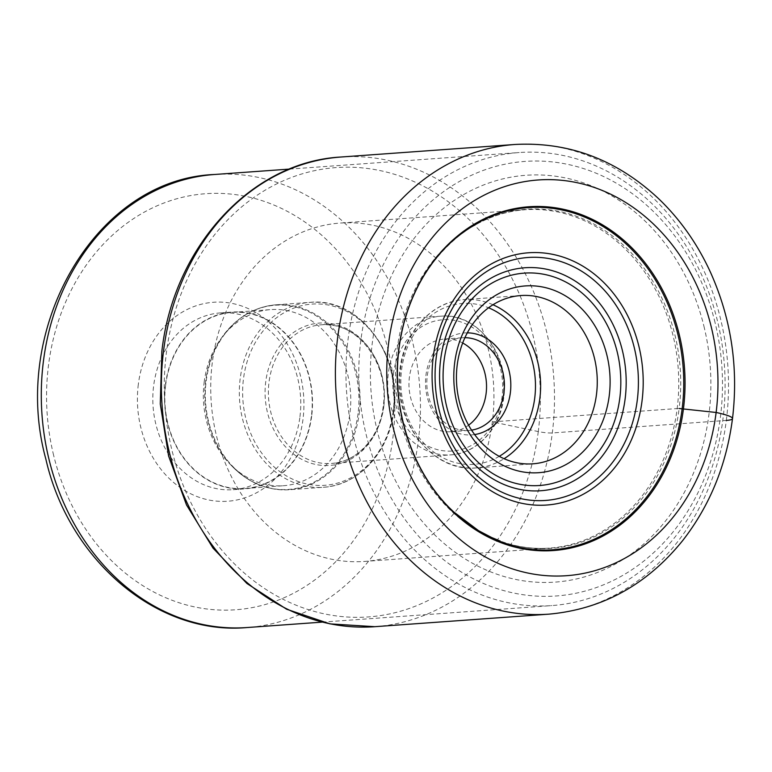<?xml version="1.0" encoding="UTF-8"?>
<svg xmlns="http://www.w3.org/2000/svg" width="772" height="772" viewBox="0 0 772 772"><rect width="100%" height="100%" fill="white"/><g stroke="black" fill="none" stroke-linecap="round" stroke-linejoin="round"><path stroke-width="0.58" stroke-dasharray="3.86 2.9" d="M212.3 362.647A169.618 141.45 85.9 0 0 364.519 561.437A169.618 141.45 85.9 0 0 492.353 421.869A169.618 141.45 85.9 0 0 340.134 223.069A169.618 141.45 85.9 0 0 212.3 362.647M138.333 384.331A99.742 83.173 85.9 0 0 140.803 427.437A99.742 83.173 85.9 0 0 226.389 501.317A99.742 83.173 85.9 0 0 303.01 419.157A99.742 83.173 85.9 0 0 300.53 376.051A99.742 83.173 85.9 0 0 214.944 302.17A99.742 83.173 85.9 0 0 138.333 384.331M353.682 437.55A227.103 189.381 85.9 0 0 551.845 605.576A227.103 189.381 85.9 0 0 717.371 320.563A227.103 189.381 85.9 0 0 519.209 152.538A227.103 189.381 85.9 0 0 353.682 437.55M715.055 322.58A217.839 181.652 85.9 0 0 489.168 168.383A217.839 181.652 85.9 0 0 366.208 434.8A217.839 181.652 85.9 0 0 592.085 588.997A217.839 181.652 85.9 0 0 715.055 322.58M703.919 326.16A203.933 170.052 -94.1 0 1 588.804 575.574A203.933 170.052 -94.1 0 1 377.334 431.22A203.933 170.052 -94.1 0 1 492.449 181.806A203.933 170.052 -94.1 0 1 703.919 326.16M474.626 434.568A51.097 42.614 -94.1 0 1 427.254 397.069A51.097 42.614 -94.1 0 1 425.98 374.989A51.097 42.614 -94.1 0 1 467.292 332.848M471.567 430.139A46.465 38.745 -94.1 0 1 468.951 430.438A46.465 38.745 -94.1 0 1 428.412 396.065A46.465 38.745 -94.1 0 1 427.254 375.983A46.465 38.745 -94.1 0 1 462.274 337.75A46.465 38.745 -94.1 0 1 464.898 337.673M462.669 343A46.465 38.745 85.9 0 0 444.411 339.033A46.465 38.745 85.9 0 0 409.392 377.267A46.465 38.745 85.9 0 0 451.089 431.722A46.465 38.745 85.9 0 0 468.585 425.179M204.165 382.265A88.297 73.629 -94.1 0 1 220.811 338.908A88.297 73.629 -94.1 0 1 270.711 309.611A88.297 73.629 -94.1 0 1 349.948 413.097A88.297 73.629 -94.1 0 1 283.401 485.742A88.297 73.629 -94.1 0 1 229.824 463.904A88.297 73.629 -94.1 0 1 204.165 382.265M165.642 385.045A88.297 73.629 85.9 0 0 244.869 488.522A88.297 73.629 85.9 0 0 311.415 415.867A88.297 73.629 85.9 0 0 232.179 312.39A88.297 73.629 85.9 0 0 165.642 385.045M311.685 415.925A88.616 73.9 -94.1 0 1 244.898 488.84A88.616 73.9 -94.1 0 1 165.372 384.987A88.616 73.9 -94.1 0 1 232.16 312.062A88.616 73.9 -94.1 0 1 311.685 415.925M299.951 416.774A88.616 73.9 85.9 0 0 297.751 378.473A88.616 73.9 85.9 0 0 220.425 312.911A88.616 73.9 85.9 0 0 153.638 385.826A88.616 73.9 85.9 0 0 155.838 424.127A88.616 73.9 85.9 0 0 233.163 489.689A88.616 73.9 85.9 0 0 299.951 416.774M548.873 614.155A235.45 196.339 85.9 0 0 726.327 420.422L552.308 432.957A10.2 1.312 7.2 0 1 538.277 431.577L492.353 421.869L677.179 408.552A11.551 1.486 7.2 0 1 679.148 408.504A170.014 141.768 -94.1 0 1 492.961 538.103A170.014 141.768 -94.1 0 1 398.448 349.147A170.014 141.768 -94.1 0 1 470.602 227.75A170.014 141.768 -94.1 0 1 620.051 242.128A170.014 141.768 -94.1 0 1 679.148 408.504M341.021 157.015A235.45 196.339 -94.1 0 1 552.308 432.957A235.45 196.339 -94.1 0 1 374.854 626.69M538.277 431.577A225.25 187.837 -94.1 0 1 324.327 613.865A225.25 187.837 -94.1 0 1 166.376 352.929A225.25 187.837 -94.1 0 1 380.326 170.641A225.25 187.837 -94.1 0 1 538.277 431.577M726.327 420.422A235.45 196.339 85.9 0 0 515.03 144.47M397.126 349.33A169.618 141.45 -94.1 0 1 524.97 209.752A169.618 141.45 -94.1 0 1 677.179 408.552A169.618 141.45 -94.1 0 1 549.346 548.12A169.618 141.45 -94.1 0 1 397.126 349.33M53.635 455.335A208.565 173.922 -94.1 0 1 171.452 200.363A208.565 173.922 -94.1 0 1 387.669 348.018A208.565 173.922 -94.1 0 1 387.698 348.153A208.565 173.922 85.9 0 1 269.882 603.115A208.565 173.922 85.9 0 1 53.664 455.461A208.565 173.922 -94.1 0 1 53.635 455.335M214.558 174.491A227.103 189.381 -94.1 0 1 412.721 342.507A227.103 189.381 -94.1 0 1 412.75 342.652A227.103 189.381 -94.1 0 1 247.194 627.53M492.98 304.747A84.351 70.339 85.9 0 0 464.146 299.623A84.351 70.339 85.9 0 0 400.591 368.891A84.351 70.339 85.9 0 0 400.572 369.035A84.351 70.339 85.9 0 0 476.266 467.9A84.351 70.339 85.9 0 0 504.077 458.703M499.252 456.339A80.645 67.251 85.9 0 1 429.039 448.243A80.645 67.251 85.9 0 1 401.585 369.836A80.645 67.251 85.9 0 1 401.604 369.692A80.645 67.251 -94.1 0 1 488.551 307.777M393.421 373.889A65.813 54.88 -94.1 0 1 455.934 320.631A65.813 54.88 -94.1 0 1 502.08 396.866A65.813 54.88 -94.1 0 1 439.577 450.134A65.813 54.88 -94.1 0 1 393.421 373.889M503.083 397.802A69.519 57.977 -94.1 0 1 450.703 454.872A69.519 57.977 -94.1 0 1 388.316 373.387A69.519 57.977 -94.1 0 1 388.335 373.252A69.519 57.977 -94.1 0 1 440.715 316.182A69.519 57.977 -94.1 0 1 503.103 397.667A69.519 57.977 -94.1 0 1 503.083 397.802M383.819 406.255A69.519 57.977 85.9 0 0 383.838 406.12A69.519 57.977 85.9 0 0 321.432 324.78A69.519 57.977 85.9 0 0 269.032 381.986A69.519 57.977 85.9 0 0 269.013 382.121A69.519 57.977 85.9 0 0 331.42 463.461A69.519 57.977 85.9 0 0 383.819 406.255M383.578 406.709A71.381 59.521 -94.1 0 1 315.844 464.483A71.381 59.521 -94.1 0 1 265.713 381.928A71.381 59.521 -94.1 0 1 265.732 381.793A71.381 59.521 -94.1 0 1 333.465 324.018A71.381 59.521 -94.1 0 1 383.597 406.574A71.381 59.521 -94.1 0 1 383.578 406.709M393.459 410.55A90.845 75.752 85.9 0 0 329.818 305.336A90.845 75.752 85.9 0 0 243.498 378.695A90.845 75.752 85.9 0 0 243.479 378.84A90.845 75.752 85.9 0 0 307.121 484.054A90.845 75.752 85.9 0 0 393.44 410.694A90.845 75.752 85.9 0 0 393.459 410.55M393.209 411.148A92.698 77.296 -94.1 0 1 323.362 487.277A92.698 77.296 -94.1 0 1 240.179 378.637A92.698 77.296 -94.1 0 1 240.198 378.502A92.698 77.296 -94.1 0 1 310.045 302.363A92.698 77.296 -94.1 0 1 393.228 411.003A92.698 77.296 -94.1 0 1 393.209 411.148M359.231 413.454A92.698 77.296 85.9 0 0 276.048 304.815A92.698 77.296 85.9 0 0 206.201 380.943A92.698 77.296 85.9 0 0 206.182 381.088A92.698 77.296 85.9 0 0 289.365 489.728A92.698 77.296 85.9 0 0 359.212 413.599A92.698 77.296 85.9 0 0 359.231 413.454M358.063 413.599A92.35 77.007 -94.1 0 1 309.157 484.449A92.35 77.007 -94.1 0 1 232.44 466.606A92.35 77.007 -94.1 0 1 205.603 381.214A92.35 77.007 -94.1 0 1 205.622 381.069A92.35 77.007 -94.1 0 1 223.021 335.859A92.35 77.007 -94.1 0 1 313.712 314.339A92.35 77.007 -94.1 0 1 358.083 413.454A92.35 77.007 -94.1 0 1 358.063 413.599M398.979 348.799C406.024 299.642 426.52 261.621 460.498 234.756C470.466 227.431 472.088 226.843 477.395 223.793L470.602 227.75C487.663 217.173 505.776 211.181 524.97 209.752L340.134 223.069M364.519 561.437L549.346 548.12C530.152 549.461 511.363 546.132 492.961 538.103L500.256 541.056M322.107 622.126L551.845 605.576M289.471 169.087L519.209 152.538M520.791 295.551L464.146 299.623C432.021 301.302 404.094 331.854 399.954 369.219C391.925 420.383 432.05 472.831 476.266 467.9L532.912 463.818M444.411 339.033L462.274 337.75M451.089 431.722L468.951 430.438M503.72 397.483C500.304 428.277 477.26 453.482 450.703 454.872L331.42 463.461C356.818 462.225 379.699 437.56 383.202 406.439C389.889 363.67 356.432 320.544 321.432 324.78L440.715 316.182C477.26 312.12 510.34 355.342 503.72 397.483M220.811 338.908L223.021 335.859C237.004 317.099 254.683 306.754 276.048 304.815L310.045 302.363C358.584 296.94 402.666 354.589 393.845 410.82C389.281 451.9 358.613 485.443 323.362 487.277L289.365 489.728C267.942 490.876 248.97 483.166 232.44 466.606L229.824 463.904M244.869 488.522L283.401 485.742M220.425 312.911L232.16 312.062M233.163 489.689L244.898 488.84M232.179 312.39L270.711 309.611"/><path stroke-width="1.16" d="M606.917 355.197A93.624 78.069 -94.1 0 1 609.243 395.66A93.624 78.069 -94.1 0 1 537.322 472.782A93.624 78.069 -94.1 0 1 456.985 403.428A93.624 78.069 -94.1 0 1 454.66 362.975A93.624 78.069 -94.1 0 1 526.581 285.852A93.624 78.069 -94.1 0 1 606.917 355.197M594.392 357.957A84.351 70.339 -94.1 0 1 596.486 394.405A84.351 70.339 -94.1 0 1 532.912 463.818A84.351 70.339 -94.1 0 1 459.311 401.411A84.351 70.339 -94.1 0 1 457.217 364.953A84.351 70.339 -94.1 0 1 520.791 295.551A84.351 70.339 -94.1 0 1 594.392 357.957M467.292 332.848A51.097 42.614 -94.1 0 1 509.076 370.753A51.097 42.614 -94.1 0 1 510.35 392.832A51.097 42.614 -94.1 0 1 474.626 434.568M464.898 337.673A46.465 38.745 -94.1 0 1 502.813 372.123A46.465 38.745 -94.1 0 1 503.971 392.205A46.465 38.745 -94.1 0 1 471.567 430.139M468.585 425.179A46.465 38.745 85.9 0 0 486.109 393.488A46.465 38.745 85.9 0 0 462.669 343M679.148 408.504L716.126 412.47A37.075 4.777 7.2 0 1 726.327 420.422M388.605 343.212A198.375 165.42 85.9 0 0 527.71 573.007A198.375 165.42 85.9 0 0 716.126 412.47A198.375 165.42 85.9 0 0 577.022 182.674A198.375 165.42 85.9 0 0 388.605 343.212M337.586 338.213A235.45 196.339 85.9 0 0 548.873 614.155C602.401 609.282 647.004 584.751 682.68 540.583C709.835 505.699 726.442 465.033 732.503 418.588C738.592 367.636 731.316 319.01 710.674 272.728C697.705 244.28 680.441 219.692 658.902 198.964C617.108 159.785 569.147 141.623 515.03 144.47A235.45 196.339 85.9 0 0 337.586 338.213M548.873 614.155L374.854 626.69A235.45 196.339 -94.1 0 1 163.567 350.749A235.45 196.339 -94.1 0 1 341.021 157.015L515.03 144.47M683.452 408.735A172.33 143.698 85.9 0 0 562.614 209.106A172.33 143.698 85.9 0 0 398.931 348.568A172.33 143.698 -94.1 0 0 519.768 548.197A172.33 143.698 -94.1 0 0 683.452 408.735M682.159 408.639A171.509 143.023 85.9 0 0 561.891 209.955A171.509 143.023 85.9 0 0 398.979 348.751A171.509 143.023 -94.1 0 0 519.257 547.435A171.509 143.023 -94.1 0 0 682.159 408.639M214.558 174.491C95.612 178.969 9.727 328.061 45.866 459.137C68.833 560.279 157.198 635.79 247.194 627.53A227.103 189.381 -94.1 0 1 49.032 459.504A227.103 189.381 -94.1 0 1 48.993 459.359A227.103 189.381 -94.1 0 1 214.558 174.491L289.471 169.087M638.898 346.329A126.463 105.455 85.9 0 0 507.773 256.815A126.463 105.455 85.9 0 0 436.392 411.476A126.463 105.455 85.9 0 0 567.516 500.989A126.463 105.455 85.9 0 0 638.898 346.329M439.22 410.337A121.793 101.557 -94.1 0 1 507.966 261.39A121.793 101.557 -94.1 0 1 634.256 347.603A121.793 101.557 -94.1 0 1 565.509 496.55A121.793 101.557 -94.1 0 1 439.22 410.337M622.377 350.459A111.776 93.209 85.9 0 0 506.471 271.339A111.776 93.209 85.9 0 0 443.379 408.041A111.776 93.209 85.9 0 0 559.285 487.161A111.776 93.209 85.9 0 0 622.377 350.459M617.195 351.897A106.459 88.77 85.9 0 0 506.799 276.53A106.459 88.77 85.9 0 0 446.708 406.738A106.459 88.77 85.9 0 0 557.104 482.095A106.459 88.77 85.9 0 0 617.195 351.897M504.077 458.703A84.351 70.339 85.9 0 0 539.821 398.632A84.351 70.339 85.9 0 0 539.84 398.487A84.351 70.339 85.9 0 0 492.98 304.747M488.551 307.777A80.645 67.251 -94.1 0 1 534.735 397.985A80.645 67.251 85.9 0 1 534.726 398.13A80.645 67.251 85.9 0 1 499.252 456.339M374.854 626.69L329.982 623.882L286.595 609.214L246.963 583.516L213.043 548.149L186.506 504.936L168.624 456.049L160.277 403.959L161.869 351.25C173.42 247.088 251.238 161.724 341.021 157.015M398.979 348.799C390.806 409.257 413.001 474.722 453.878 512.058L478.543 530.663L491.648 537.515L500.256 541.056M247.194 627.53L322.107 622.126"/></g></svg>
